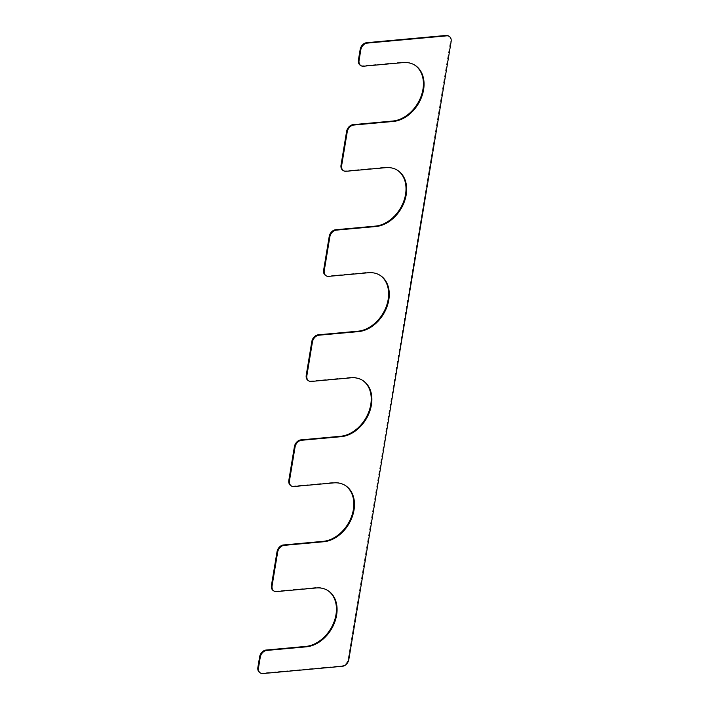 <?xml version="1.0" encoding="UTF-8"?>
<svg xmlns="http://www.w3.org/2000/svg" width="709" height="709" viewBox="0 0 709 709"><rect width="100%" height="100%" fill="white"/><g stroke="black" fill="none" stroke-linecap="round" stroke-linejoin="round"><path stroke-width="0.53" stroke-dasharray="3.54 2.66" d="M325.537 275.438A6.753 4.981 -58.6 0 0 328.01 275.969L367.749 272.345A31.524 23.246 -58.6 0 1 379.297 274.853A31.524 23.246 -58.6 0 1 379.616 275.048M342.926 170.364A6.753 4.981 -58.6 0 0 345.398 170.896L385.147 167.271A31.524 23.246 -58.6 0 1 396.694 169.779A31.524 23.246 -58.6 0 1 397.005 169.974M360.323 65.281A6.753 4.981 -58.6 0 0 362.795 65.822L402.535 62.197A31.524 23.246 -58.6 0 1 414.083 64.696A31.524 23.246 -58.6 0 1 414.402 64.9M448.584 35.991A6.753 4.981 -58.6 0 1 450.481 41.264L451.119 41.654M259.778 672.619A6.753 4.981 -58.6 0 0 262.25 673.16L341.738 665.902A6.753 4.981 -58.6 0 0 348.199 659.104L450.481 41.264M327.425 590.278A31.524 23.246 121.4 0 0 327.106 590.083A31.524 23.246 121.4 0 0 315.567 587.575L275.819 591.2A6.753 4.981 -58.6 0 1 273.346 590.668M344.822 485.204A31.524 23.246 121.4 0 0 344.503 485A31.524 23.246 121.4 0 0 332.955 482.501L293.216 486.126A6.753 4.981 -58.6 0 1 290.743 485.585M362.219 380.13A31.524 23.246 121.4 0 0 361.9 379.927A31.524 23.246 121.4 0 0 350.352 377.418L310.613 381.052A6.753 4.981 -58.6 0 1 308.14 380.511M367.749 272.345L368.388 272.735M328.01 275.969L328.648 276.359M385.147 167.271L385.785 167.661M345.398 170.896L346.045 171.286M402.535 62.197L403.182 62.587M362.795 65.822L363.433 66.212M348.199 659.104L348.837 659.494M341.738 665.902L342.376 666.292M262.25 673.16L262.888 673.55M315.567 587.575L316.205 587.965M275.819 591.2L276.457 591.59M332.955 482.501L333.593 482.891M293.216 486.126L293.854 486.516M350.352 377.418L350.99 377.808M310.613 381.052L311.251 381.442M379.297 274.853L379.935 275.243M396.694 169.779L397.332 170.169M414.083 64.696L414.721 65.086M327.106 590.083L327.753 590.473M344.503 485L345.141 485.39M361.9 379.927L362.538 380.316"/><path stroke-width="1.06" d="M306.873 375.628L312.439 342.004A6.753 4.981 -58.6 0 1 318.908 335.206L358.648 331.582A31.524 23.246 -58.6 0 0 386.813 307.21A31.524 23.246 -58.6 0 0 379.935 275.243A31.524 23.246 -58.6 0 0 368.388 272.735L328.648 276.359A6.753 4.981 -58.6 0 1 326.175 275.828A6.753 4.981 -58.6 0 1 324.27 270.554L329.836 236.93A6.753 4.981 -58.6 0 1 336.296 230.133L376.045 226.499A31.524 23.246 -58.6 0 0 404.21 202.136A31.524 23.246 -58.6 0 0 397.332 170.169A31.524 23.246 -58.6 0 0 385.785 167.661L346.045 171.286A6.753 4.981 -58.6 0 1 343.564 170.754A6.753 4.981 -58.6 0 1 341.667 165.481L347.233 131.856A6.753 4.981 -58.6 0 1 353.694 125.05L393.433 121.425A31.524 23.246 -58.6 0 0 421.598 97.062A31.524 23.246 -58.6 0 0 414.721 65.086A31.524 23.246 -58.6 0 0 403.182 62.587L363.433 66.212A6.753 4.981 -58.6 0 1 360.961 65.671A6.753 4.981 -58.6 0 1 359.064 60.398L360.801 49.896A6.753 4.981 -58.6 0 1 367.262 43.098L446.75 35.84A6.753 4.981 -58.6 0 1 449.222 36.381A6.753 4.981 -58.6 0 1 451.119 41.654L348.837 659.494A6.753 4.981 -58.6 0 1 342.376 666.292L262.888 673.55A6.753 4.981 -58.6 0 1 260.416 673.009A6.753 4.981 -58.6 0 1 258.519 667.736L260.256 657.234A6.753 4.981 -58.6 0 1 266.717 650.437L306.465 646.803A31.524 23.246 121.4 0 0 334.621 622.44A31.524 23.246 121.4 0 0 327.753 590.473A31.524 23.246 121.4 0 0 316.205 587.965L276.457 591.59A6.753 4.981 -58.6 0 1 273.984 591.058A6.753 4.981 -58.6 0 1 272.088 585.785L277.653 552.16A6.753 4.981 -58.6 0 1 284.114 545.354L323.853 541.729A31.524 23.246 121.4 0 0 352.018 517.366A31.524 23.246 121.4 0 0 345.141 485.39A31.524 23.246 121.4 0 0 333.593 482.891L293.854 486.516A6.753 4.981 -58.6 0 1 291.381 485.975A6.753 4.981 -58.6 0 1 289.485 480.702L295.05 447.078A6.753 4.981 -58.6 0 1 301.511 440.28L341.251 436.655A31.524 23.246 121.4 0 0 369.416 412.292A31.524 23.246 121.4 0 0 362.538 380.316A31.524 23.246 121.4 0 0 350.99 377.808L311.251 381.442A6.753 4.981 -58.6 0 1 308.778 380.901A6.753 4.981 -58.6 0 1 306.873 375.628L306.235 375.238L311.8 341.614A6.753 4.981 -58.6 0 1 318.27 334.816L318.908 335.206M379.616 275.048A31.524 23.246 -58.6 0 1 386.086 307.059A31.524 23.246 -58.6 0 1 358.01 331.192L318.27 334.816M326.175 275.828L325.537 275.438A6.753 4.981 -58.6 0 1 323.632 270.164L329.198 236.54A6.753 4.981 -58.6 0 1 335.658 229.743L336.296 230.133M397.005 169.974A31.524 23.246 -58.6 0 1 403.474 201.976A31.524 23.246 -58.6 0 1 375.407 226.109L335.658 229.743M343.564 170.754L342.926 170.364A6.753 4.981 -58.6 0 1 341.029 165.091L346.595 131.466A6.753 4.981 -58.6 0 1 353.055 124.66L353.694 125.05M414.402 64.9A31.524 23.246 -58.6 0 1 420.871 96.903A31.524 23.246 -58.6 0 1 392.795 121.035L353.055 124.66M360.961 65.671L360.323 65.281A6.753 4.981 -58.6 0 1 358.426 60.008L360.163 49.506A6.753 4.981 -58.6 0 1 366.624 42.708L367.262 43.098M449.222 36.381L448.584 35.991A6.753 4.981 -58.6 0 0 446.112 35.45L366.624 42.708M260.416 673.009L259.778 672.619A6.753 4.981 -58.6 0 1 257.881 667.346L259.618 656.844A6.753 4.981 -58.6 0 1 266.079 650.047L266.717 650.437M327.425 590.278A31.524 23.246 121.4 0 1 333.895 622.28A31.524 23.246 121.4 0 1 305.818 646.413L266.079 650.047M273.984 591.058L273.346 590.668A6.753 4.981 -58.6 0 1 271.45 585.395L277.015 551.77A6.753 4.981 -58.6 0 1 283.476 544.964L284.114 545.354M344.822 485.204A31.524 23.246 121.4 0 1 351.292 517.207A31.524 23.246 121.4 0 1 323.215 541.339L283.476 544.964M291.381 485.975L290.743 485.585A6.753 4.981 -58.6 0 1 288.838 480.312L294.403 446.688A6.753 4.981 -58.6 0 1 300.873 439.89L301.511 440.28M362.219 380.13A31.524 23.246 121.4 0 1 368.689 412.133A31.524 23.246 121.4 0 1 340.612 436.265L300.873 439.89M308.778 380.901L308.14 380.511A6.753 4.981 -58.6 0 1 306.235 375.238M311.8 341.614L312.439 342.004M358.01 331.192L358.648 331.582M323.632 270.164L324.27 270.554M329.198 236.54L329.836 236.93M375.407 226.109L376.045 226.499M341.029 165.091L341.667 165.481M346.595 131.466L347.233 131.856M392.795 121.035L393.433 121.425M358.426 60.008L359.064 60.398M360.163 49.506L360.801 49.896M446.112 35.45L446.75 35.84M257.881 667.346L258.519 667.736M259.618 656.844L260.256 657.234M305.818 646.413L306.465 646.803M271.45 585.395L272.088 585.785M277.015 551.77L277.653 552.16M323.215 541.339L323.853 541.729M288.838 480.312L289.485 480.702M294.403 446.688L295.05 447.078M340.612 436.265L341.251 436.655"/></g></svg>
